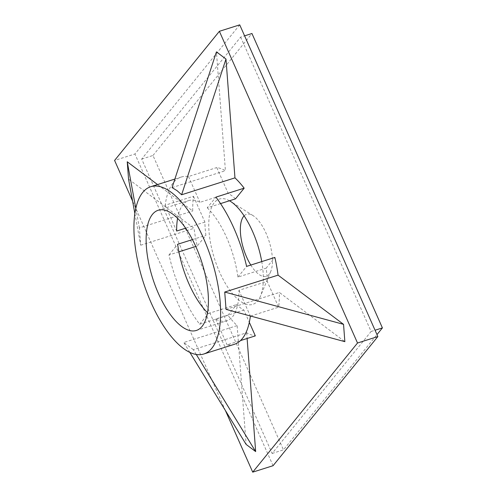 <?xml version="1.0" encoding="UTF-8"?>
<svg xmlns="http://www.w3.org/2000/svg" width="497" height="497" viewBox="0 0 497 497"><rect width="100%" height="100%" fill="white"/><g stroke="black" fill="none" stroke-linecap="round" stroke-linejoin="round"><path stroke-width="0.37" stroke-dasharray="2.48 1.86" d="M226.042 309.37L279.382 292.46L344.856 341.669M225.445 410.609L132.575 201.03M174.869 179.069L181.275 177.038A87.752 35.97 72.4 0 0 165.215 205.224L193.47 196.265A87.752 35.97 -107.6 0 0 192.718 210.989L157.549 184.555M193.47 196.265L204.907 222.078A63.051 25.844 -107.6 0 0 205.913 235.317L197.234 246.009A87.752 35.97 -107.6 0 1 194.029 228.309L128.549 179.1M178.895 251.824L168.974 254.967A87.752 35.97 72.4 0 0 199.67 324.237L227.93 315.278A87.752 35.97 -107.6 0 0 237.137 325.591L246.121 444.411M227.93 315.278L236.609 304.586A63.051 25.844 -107.6 0 0 243.903 310.072L249.326 322.304M196.272 354.467L193.339 349.671L246.68 332.76A87.752 35.97 -107.6 0 0 253.793 335.593A87.752 35.97 -107.6 0 0 255.34 335.879M246.68 332.76L247.115 338.488M235.491 198.862A63.051 25.844 -107.6 0 0 228.198 193.383L216.76 167.57A87.752 35.97 -107.6 0 1 218.301 167.856A87.752 35.97 -107.6 0 1 225.421 170.688L216.431 51.868M196.327 330.462L226.843 320.782A63.051 25.844 72.4 0 0 238.933 290.329L267.187 281.37L278.631 307.183A87.752 35.97 -107.6 0 0 279.382 292.46M267.187 281.37A63.051 25.844 -107.6 0 0 266.187 268.132L274.866 257.44M229.477 200.769A55.248 22.651 -107.6 0 0 209.063 218.413A55.248 22.651 -107.6 0 0 227.862 287.421A55.248 22.651 -107.6 0 0 260.503 296.106A55.248 22.651 -107.6 0 0 263.037 285.036A55.248 22.651 -107.6 0 0 261.757 261.596M234.304 344.328A87.752 35.97 72.4 0 1 227.086 344.837L240.505 340.582M250.643 316.055L278.631 307.183M172.08 187.599L225.421 170.688M239.722 24.85L134.935 153.989L114.59 160.438M273.064 465.701L134.935 153.989M195.787 246.469L197.234 246.009M193.339 349.671L183.797 342.495L237.137 325.591M181.275 177.038A87.752 35.97 72.4 0 1 188.5 176.528L216.76 167.57M134.873 213.561L140.688 245.22L139.377 227.899L192.718 210.989M140.688 245.22L194.029 228.309M165.215 205.224L176.652 231.037M204.907 222.078L185.648 228.185M177.572 218.332A63.051 25.844 72.4 0 1 188.742 200.583A63.051 25.844 72.4 0 1 195.041 200.421A63.051 25.844 72.4 0 1 199.937 202.335L228.198 193.383M192.457 239.585L205.913 235.317M199.67 324.237L208.349 313.545A63.051 25.844 72.4 0 1 207.491 312.706M208.349 313.545L236.609 304.586M226.843 320.782A63.051 25.844 72.4 0 1 220.544 320.944A63.051 25.844 72.4 0 1 215.642 319.024L243.903 310.072M168.974 254.967L177.653 244.275M215.642 319.024L227.086 344.837M220.538 203.602L207.237 207.821L215.909 197.129M207.237 207.821A63.051 25.844 72.4 0 1 237.933 277.09L266.187 268.132M188.5 176.528L199.937 202.335M238.933 290.329L250.37 316.142M237.933 277.09L246.605 266.398M250.805 265.069A32.498 13.32 -107.6 0 0 270.778 271.381A32.498 13.32 -107.6 0 0 272.269 264.87A32.498 13.32 -107.6 0 0 253.11 215.648A32.498 13.32 -107.6 0 0 244.114 215.841M240.654 37.095L371.11 331.493L272.139 453.457L141.682 159.059L240.654 37.095L244.599 35.846M189.848 352.392L183.797 342.495M135.805 208.436L139.377 227.899M371.11 331.493L375.055 330.238M272.139 453.457L283.445 449.872L376.987 334.593M141.682 159.059L152.983 155.48L283.445 449.872M152.983 155.48L251.954 33.51M158.22 210.256L188.742 200.583M253.11 215.648L230.465 201.36M270.778 271.381L260.503 296.106"/><path stroke-width="0.75" d="M278.072 275.139L343.545 324.348L344.856 341.669L226.042 309.37L224.731 292.05L278.072 275.139A87.752 35.97 -107.6 0 0 274.866 257.44L246.605 266.398A87.752 35.97 72.4 0 0 215.909 197.129L244.17 188.17A87.752 35.97 -107.6 0 0 234.963 177.864L225.98 59.037L181.622 194.768L234.963 177.864M343.545 324.348L224.731 292.05M219.382 31.299L239.722 24.85L377.857 336.562L273.064 465.701L252.718 472.15L357.511 343.011L219.382 31.299L114.59 160.438L132.575 201.03M252.718 472.15L225.445 410.609M134.873 213.561L128.549 179.1L127.244 161.78L157.549 184.555M249.326 322.304L255.34 335.879L240.505 340.582M247.115 338.488L255.663 451.587L246.121 444.411L189.848 352.392M220.538 203.602L235.491 198.862L244.17 188.17M181.622 194.768L177.031 190.631L172.08 187.599L216.431 51.868L225.98 59.037M261.757 261.596A55.248 22.651 -107.6 0 0 230.465 201.36A55.248 22.651 -107.6 0 0 229.477 200.769M159.525 186.493A87.752 35.97 72.4 0 1 214.449 269.43A87.752 35.97 72.4 0 1 203.789 354.007A87.752 35.97 72.4 0 1 195.017 354.224A87.752 35.97 72.4 0 1 140.098 271.281A87.752 35.97 72.4 0 1 150.759 186.71A87.752 35.97 72.4 0 1 159.525 186.493M250.643 316.055L250.37 316.142A87.752 35.97 72.4 0 1 234.304 344.328L203.789 354.007M377.857 336.562L357.511 343.011M178.895 251.824L195.787 246.469M185.648 228.185L176.652 231.037A63.051 25.844 72.4 0 1 177.572 218.332M207.491 312.706A63.051 25.844 72.4 0 1 177.653 244.275L192.457 239.585M190.022 330.617A63.051 25.844 72.4 0 1 150.56 271.02A63.051 25.844 72.4 0 1 158.22 210.256A63.051 25.844 72.4 0 1 164.519 210.094A63.051 25.844 72.4 0 1 203.987 269.691A63.051 25.844 72.4 0 1 196.327 330.462A63.051 25.844 72.4 0 1 190.022 330.617M244.114 215.841A32.498 13.32 -107.6 0 0 240.517 225.681A32.498 13.32 -107.6 0 0 250.805 265.069M255.663 451.587L196.272 354.467M127.244 161.78L135.805 208.436M375.055 330.238L382.41 327.908L376.987 334.593M244.599 35.846L251.954 33.51L382.41 327.908M150.759 186.71L174.869 179.069"/></g></svg>
